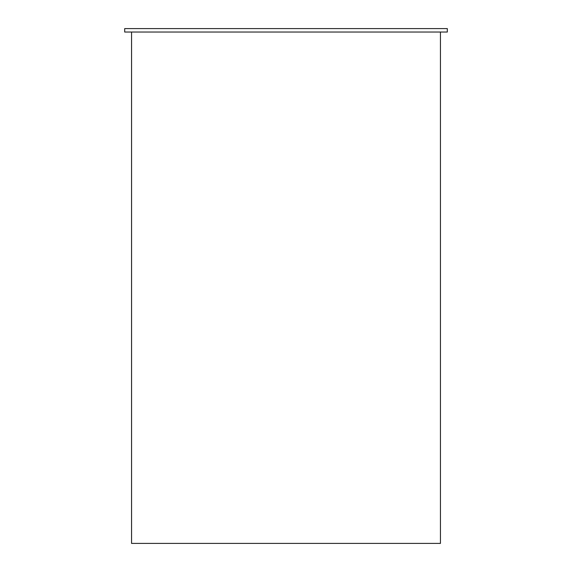 <?xml version="1.0" encoding="UTF-8"?>
<svg xmlns="http://www.w3.org/2000/svg" width="572" height="572" viewBox="0 0 572 572"><rect width="100%" height="100%" fill="white"/><g stroke="black" fill="none" stroke-linecap="round" stroke-linejoin="round"><path stroke-width="0.86" d="M124.696 32.032L447.304 32.032L447.304 28.6L124.696 28.6L124.696 32.032M131.56 32.032L131.56 543.4L440.44 543.4L440.44 32.032"/></g></svg>
